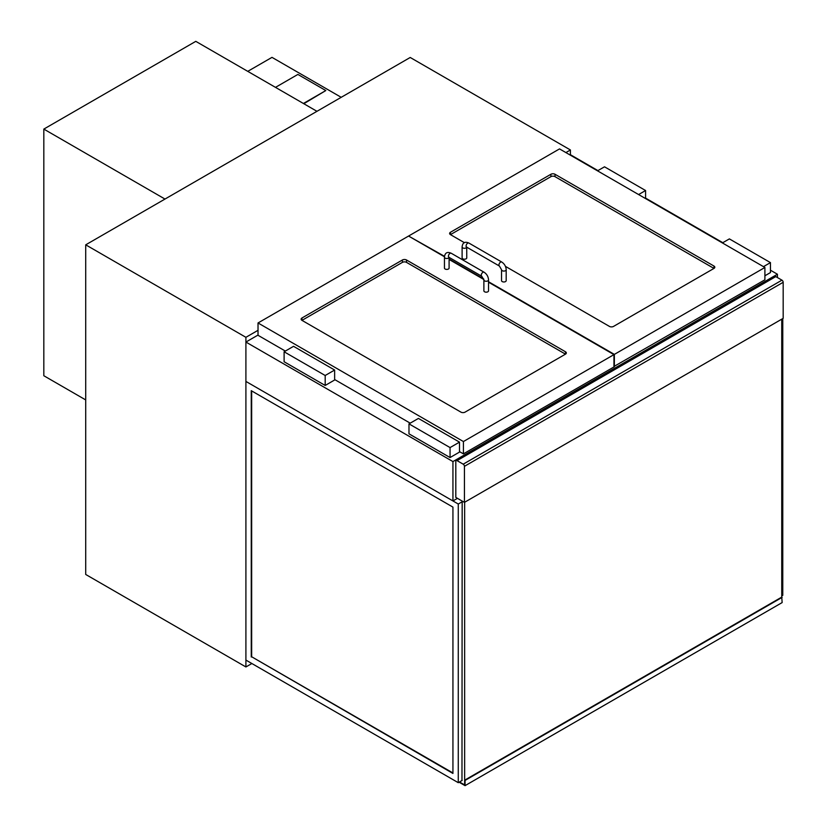 <?xml version="1.0" encoding="UTF-8"?>
<svg xmlns="http://www.w3.org/2000/svg" width="827" height="827" viewBox="0 0 827 827"><rect width="100%" height="100%" fill="white"/><g stroke="black" fill="none" stroke-linecap="round" stroke-linejoin="round"><path stroke-width="1.24" d="M258.024 330.314L245.908 337.313L245.908 666.955L251.863 663.523M597.931 170.6L570.413 154.711L570.413 149.966L565.895 152.571M245.908 666.955L85.719 574.465L85.719 244.823L410.213 57.477L570.413 149.966M85.719 244.823L245.908 337.313M464.433 502.371L455.811 497.389L455.811 461.342A1.747 1.003 60 0 1 456.173 460.546A1.747 1.003 60 0 1 457.042 460.629L463.203 464.185A1.747 1.003 60 0 1 464.433 466.325L464.433 502.371L783.179 318.343L783.179 282.296A1.747 1.003 -120 0 0 781.949 280.157L463.203 464.185M457.042 460.629L775.788 276.6A1.747 1.003 -120 0 0 774.92 276.518L456.173 460.546M775.788 276.6L781.949 280.157M316.968 111.314L195.792 41.35L43.821 129.095L164.986 199.059M85.719 399.927L43.821 375.737L43.821 129.095M464.454 242.704L450.467 234.63A2.905 1.675 180 0 1 449.619 233.441A2.905 1.675 180 0 1 450.467 232.253L550.896 174.27A2.905 1.675 180 0 1 555.01 174.27L713.97 266.046A2.905 1.675 180 0 1 714.817 267.235A2.905 1.675 180 0 1 713.97 268.424L613.541 326.407A2.905 1.675 180 0 1 609.437 326.407L505.442 266.366M408.983 236.284L444.502 256.318M613.954 366.485L764.903 279.805L764.903 267.472L559.528 148.901L408.983 235.809M614.358 366.723L614.358 354.39L764.903 267.472M449.092 258.975L483.723 278.957M488.53 281.738L614.358 354.39M406.522 259.998A2.905 1.675 0 0 0 402.408 259.998L301.979 317.981A2.905 1.675 0 0 0 301.131 319.17A2.905 1.675 0 0 0 301.979 320.359L460.939 412.135A2.905 1.675 0 0 0 465.053 412.135L565.482 354.152A2.905 1.675 0 0 0 566.33 352.964A2.905 1.675 0 0 0 565.482 351.775L406.522 259.998L406.522 262.376L565.482 354.152L565.482 351.775M285.346 351.072L258.024 335.297L258.024 322.964L408.569 236.046L444.461 256.773M488.53 282.214L613.954 354.628L613.954 366.961L463.409 453.868L459.502 451.614M410.213 423.166L334.635 379.531M463.409 453.868L463.409 441.546L258.024 322.964M613.954 354.628L463.409 441.546M449.092 259.451L483.847 279.505M764.903 275.773L770.454 272.569L770.454 262.614L729.373 238.9L722.395 242.931M763.466 266.645L770.454 262.614M645.577 198.583L645.577 190.52L604.506 166.806L597.518 170.838M638.599 194.552L645.577 190.52M459.502 442.135L459.502 452.09L450.053 457.548L408.983 433.834L408.983 423.869L418.431 418.421L459.502 442.135L450.053 447.583L408.983 423.869M450.053 457.548L450.053 447.583M293.554 346.327L334.635 370.041L325.187 375.499L284.106 351.775L293.554 346.327M284.106 351.775L284.106 361.74L325.187 385.454L334.635 379.996L334.635 370.041M325.187 385.454L325.187 375.499M713.97 266.046L713.97 268.424L555.01 176.647A2.905 1.675 0 0 0 550.896 176.647L450.467 234.63L450.467 232.253M301.979 317.981L301.979 320.359L402.408 262.376A2.905 1.675 180 0 1 406.522 262.376M462.107 246.963A2.326 1.344 180 0 0 463.544 248.193A2.326 1.344 180 0 0 466.077 247.904A2.326 1.344 180 0 0 466.728 247.17L466.759 257.869A2.326 1.344 180 0 1 464.433 259.213A2.326 1.344 180 0 1 462.107 257.869L462.107 246.963C462.593 242.6 464.846 241.298 468.878 243.045A2.326 1.344 -60 0 0 466.562 244.389A2.326 1.344 -60 0 0 466.562 247.077L466.562 246.839M506.186 269.726L506.186 280.632A2.326 1.344 180 0 1 503.87 281.976A2.326 1.344 180 0 1 501.544 280.632L501.544 269.726A2.326 1.344 0 0 0 503.87 271.07A2.326 1.344 0 0 0 506.186 269.726C505.969 266.428 504.491 263.854 501.741 262.025L468.878 243.045M449.061 257.373A2.326 1.344 0 0 1 448.41 258.107A2.326 1.344 0 0 1 445.133 258.107A2.326 1.344 0 0 1 444.45 257.156L444.45 268.062A2.326 1.344 0 0 0 445.133 269.013A2.326 1.344 0 0 0 447.665 269.302A2.326 1.344 0 0 0 449.092 268.062L449.092 257.383M484.56 291.776A2.326 1.344 0 0 0 487.093 292.076A2.326 1.344 0 0 0 488.53 290.835L488.53 279.919A2.326 1.344 180 0 1 487.093 281.159A2.326 1.344 180 0 1 484.56 280.87A2.326 1.344 180 0 1 483.878 279.919L483.878 290.835A2.326 1.344 0 0 0 484.56 291.776M782.776 318.581L782.776 595.337L781.742 595.926M452.938 772.966L251.656 656.762L251.656 390.913M251.253 657L251.253 390.675L452.938 507.116L452.938 773.441L251.656 656.762M458.272 504.025L245.908 381.423L245.908 660.08L458.272 782.683L458.272 504.025L462.179 501.782M458.272 782.683L462.179 780.43M462.179 501.069L461.973 780.554M464.64 502.247L464.64 784.937L459.502 781.97L464.64 784.937L465.053 780.43L465.053 785.65L459.099 782.208M781.742 319.17L781.742 597.115L464.64 780.192M781.742 597.115L782.156 602.573L465.053 785.65M782.156 597.352L465.053 780.43M341.21 97.317L271.99 57.363L247.759 71.349M303.829 103.716L325.807 90.556L297.875 74.43L275.484 87.362M303.416 103.478L325.807 90.556M777.432 277.552L777.432 274.233L770.454 270.202M722.798 242.693L645.577 198.108M457.455 498.34L452.938 500.945L452.938 461.58L777.432 274.233M452.938 500.945L245.908 381.423L245.908 342.058L452.938 461.58M258.024 335.059L245.908 342.058M464.433 466.325L783.179 282.296M555.01 176.647L555.01 174.27M550.896 176.647L550.896 174.27M402.408 262.376L402.408 259.998M466.562 247.077L499.415 266.046A2.326 1.344 -60 0 1 499.415 263.358A2.326 1.344 -60 0 1 501.741 262.025M444.45 257.156C444.926 252.793 447.19 251.491 451.222 253.248A2.326 1.344 120 0 0 449.433 253.868A2.326 1.344 120 0 0 448.41 256.205A2.326 1.344 120 0 0 448.896 257.269L448.896 257.042M451.222 253.248L484.084 272.217A2.326 1.344 120 0 0 482.286 272.838A2.326 1.344 120 0 0 481.273 275.184A2.326 1.344 120 0 0 481.759 276.239L483.878 279.919M499.415 266.046L501.544 269.726M448.896 257.269L481.759 276.239M484.084 272.217C486.824 274.057 488.312 276.621 488.53 279.919"/></g></svg>
